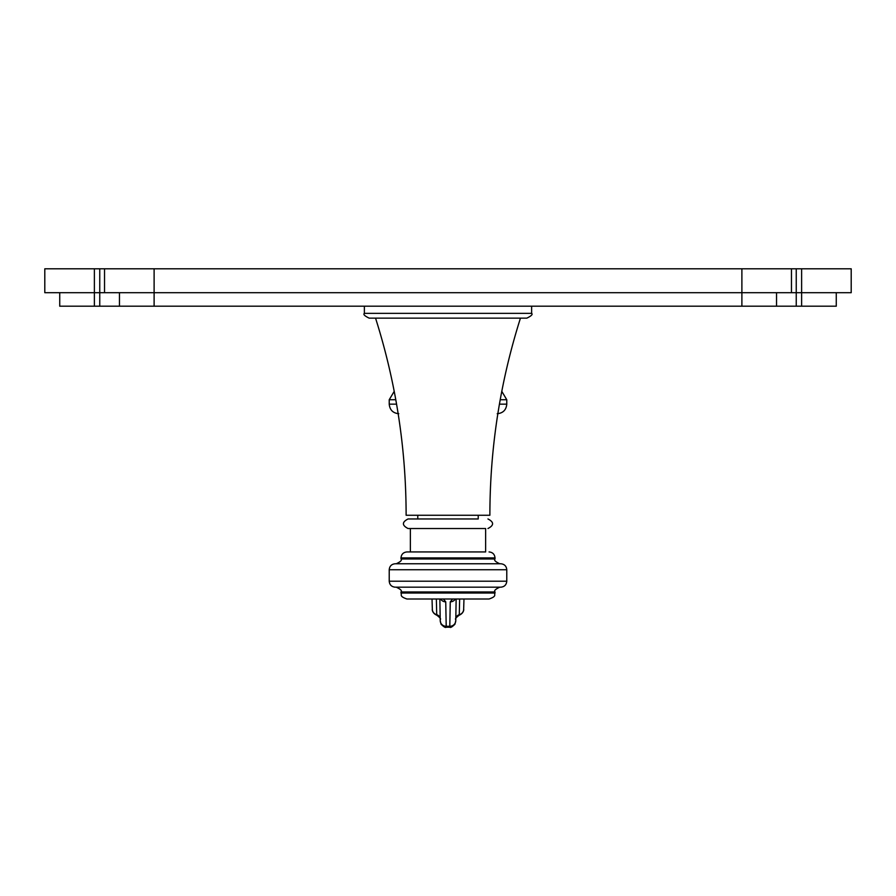 <?xml version="1.0" encoding="UTF-8"?>
<svg xmlns="http://www.w3.org/2000/svg" width="896" height="896" viewBox="0 0 896 896"><rect width="100%" height="100%" fill="white"/><g stroke="black" fill="none" stroke-linecap="round" stroke-linejoin="round"><path stroke-width="1.34" d="M836.27 292.69L836.27 306.197L59.73 306.197L59.73 292.69M94.382 306.197L94.382 292.69L44.8 292.69L44.8 268.8L796.242 268.8L796.242 292.69L94.382 292.69L94.382 268.8M801.618 306.197L801.618 268.8L851.2 268.8L851.2 292.69L796.242 292.69L796.242 306.197M801.618 268.8L796.242 268.8M104.53 292.69L104.53 268.8M791.47 292.69L791.47 268.8M776.53 292.69L776.53 306.197M119.47 292.69L119.47 306.197M448 318.136L526.848 318.136C531.373 315.941 532.963 314.35 531.63 313.365L364.37 313.365C363.037 314.35 364.627 315.941 369.152 318.136L448 318.136M520.453 318.136C500.136 382.278 489.933 447.978 489.877 515.256L406.123 515.256C406.067 447.978 395.864 382.278 375.547 318.136M478.229 515.256L478.229 518.963L408.038 518.963L417.771 518.963L417.771 515.256M485.632 528.517L408.038 528.517L485.632 528.517L485.632 551.936L406.963 551.936L410.368 551.936L410.368 528.517M464.755 563.763L489.888 563.763M389.222 569.733L506.778 569.733C506.419 566.104 504.437 564.122 500.808 563.763L395.192 563.763C391.563 564.122 389.581 566.104 389.222 569.733L389.222 581.202L506.778 581.202C506.419 584.83 504.437 586.824 500.808 587.182L395.192 587.182C391.563 586.824 389.581 584.83 389.222 581.202M431.245 563.763L432.208 563.763M489.238 587.182L396.211 587.182C400.602 589.176 402.192 590.778 400.994 591.954L400.994 593.029C402.136 594.854 398.843 596.221 406.963 599.01L489.037 599.01C497.157 596.221 493.864 594.854 495.006 593.029L400.994 593.029M463.669 609.179A5.97 5.746 -178.5 0 1 463.658 609.336C463.994 609.627 463.467 613.424 459.267 615.16L459.648 599.01M436.352 599.01L436.733 615.16C440.014 617.624 441.179 619.069 440.238 619.517M443.408 599.01L445.738 601.843L446.208 626.293L449.792 626.293A5.97 5.746 0.7 0 0 455.773 620.626L454.955 624.21C452.2 626.931 450.475 627.928 449.781 627.2L450.262 601.843L452.592 599.01M439.858 599.01L440.227 620.626A5.97 5.746 179.3 0 0 446.208 626.293L446.219 627.2L449.781 627.2M500.214 399.739L506.778 399.739L501.782 391.339M395.786 399.739L389.222 399.739L394.218 391.339M396.57 404.163L389.222 404.163L389.222 399.739M499.43 404.163L506.778 404.163L506.778 399.739M99.758 268.8L99.758 306.197M154.112 306.197L154.112 268.8M741.888 306.197L741.888 268.8M406.963 551.936C403.334 552.294 401.341 554.277 400.994 557.906L495.006 557.906C494.659 554.277 492.666 552.294 489.037 551.936M400.994 557.906L400.994 558.981L495.006 558.981C493.808 560.168 495.398 561.758 499.789 563.763M463.971 599.01L463.658 609.336A5.97 5.746 -178.5 0 1 459.278 614.712A4.782 4.592 0.7 0 0 455.795 618.677M432.331 609.179A5.97 5.746 -1.5 0 0 436.722 614.712A4.782 4.592 179.3 0 1 440.205 618.677M450.262 601.843A5.97 5.947 2.3 0 0 455.37 599.01M456.142 599.01L455.773 620.626A5.97 5.746 0.7 0 0 455.773 620.547M446.219 627.2C445.525 627.928 443.8 626.931 441.045 624.21L440.227 620.626A5.97 5.746 179.3 0 1 440.227 620.547M445.738 601.843A5.97 5.947 177.7 0 1 440.63 599.01M499.789 587.182C495.398 589.176 493.808 590.778 495.006 591.954L400.994 591.954M506.778 404.163C506.206 409.965 503.026 413.146 497.224 413.717M389.222 404.163C389.794 409.965 392.974 413.146 398.776 413.717M364.37 306.197L364.37 313.365M531.63 306.197L531.63 313.365M487.962 528.517C494.122 525.336 494.122 522.144 487.962 518.963M408.038 518.963C401.878 522.144 401.878 525.336 408.038 528.517M495.006 557.906L495.006 558.981M400.994 558.981C402.192 560.168 400.602 561.758 396.211 563.763M506.778 569.733L506.778 581.202M432.029 599.01L432.342 609.336C432.006 609.627 432.533 613.424 436.733 615.16M459.267 615.16C455.986 617.624 454.821 619.069 455.762 619.517M495.006 591.954L495.006 593.029"/></g></svg>
